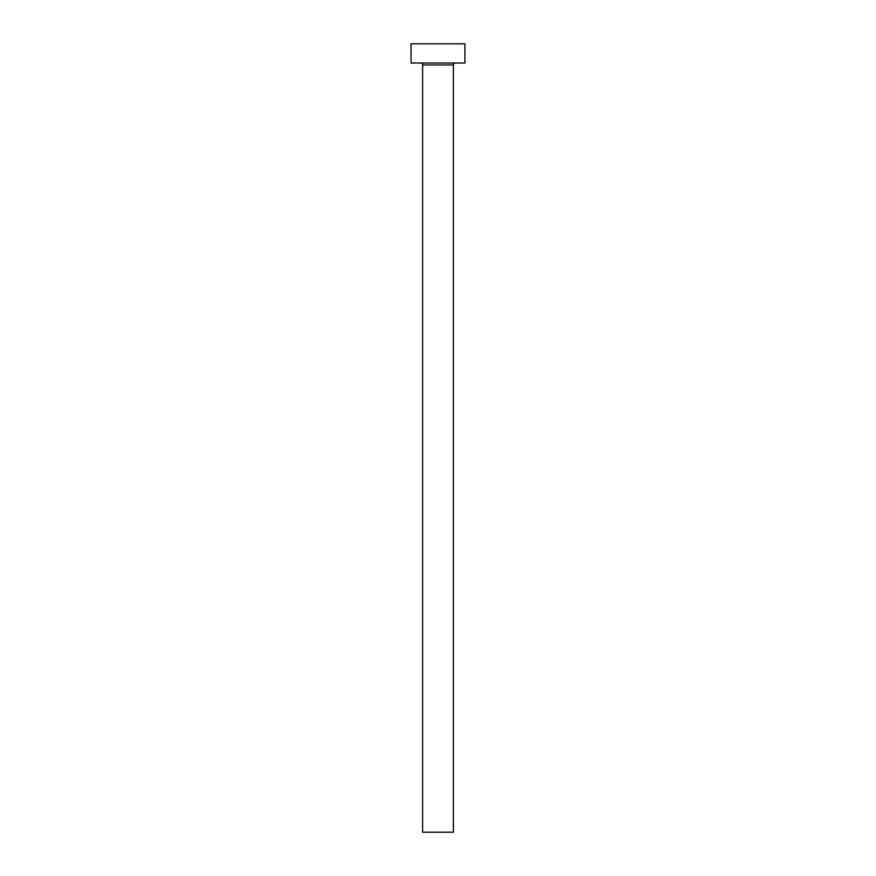 <?xml version="1.0" encoding="UTF-8"?>
<svg xmlns="http://www.w3.org/2000/svg" width="876" height="876" viewBox="0 0 876 876"><rect width="100%" height="100%" fill="white"/><g stroke="black" fill="none" stroke-linecap="round" stroke-linejoin="round"><path stroke-width="1.31" d="M453.385 64.955L422.615 64.955L422.615 832.2L453.385 832.2L453.385 64.955A1.927 1.927 0 0 1 455.301 63.028M422.615 64.955A1.927 1.927 0 0 0 420.699 63.028M464.926 63.028L411.074 63.028L411.074 43.8L464.926 43.8L464.926 63.028"/></g></svg>
